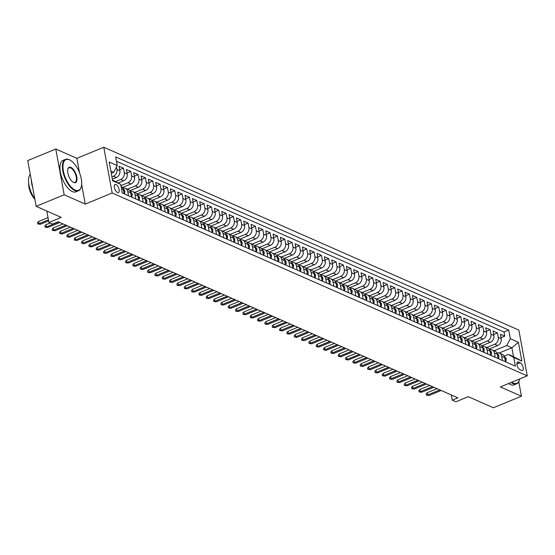 <?xml version="1.0" encoding="UTF-8"?>
<svg xmlns="http://www.w3.org/2000/svg" width="555" height="555" viewBox="0 0 555 555"><rect width="100%" height="100%" fill="white"/><g stroke="black" fill="none" stroke-linecap="round" stroke-linejoin="round"><path stroke-width="0.83" d="M117.48 192.495A4.35 1.963 67.6 0 0 118.409 192.557A4.35 1.963 67.6 0 0 118.881 188.679A4.35 1.963 67.6 0 0 116.023 184.579A4.35 1.963 67.6 0 0 115.093 184.517A4.35 1.963 67.6 0 0 114.621 188.388A4.35 1.963 67.6 0 0 117.48 192.495M55.784 149.031L27.75 160.575L36.151 206.328L64.179 194.791L85.269 204.08L112.179 193.001L103.778 147.242L76.867 158.321L55.784 149.031L64.179 194.791M112.179 193.001L527.25 375.853L518.849 330.093L103.778 147.242M527.25 375.853L500.339 386.932L521.423 396.214L518.759 381.694M521.423 396.214L493.388 407.758L468.267 396.693L455.933 401.771L452.269 400.155L457.875 397.845L58.206 221.778L52.6 224.088L48.93 222.472L61.265 217.393L36.151 206.328M489.108 349.033L497.641 345.522A5.439 4.391 -66.2 0 0 501.214 338.73L500.388 334.214L504.786 336.15L501.026 337.704M486.735 347.506L494.706 344.232A5.439 4.391 -66.2 0 0 498.286 337.433L497.453 332.924L493.693 334.471M497.453 332.924L493.055 330.981L493.881 335.498A5.439 4.391 -66.2 0 1 490.308 342.289L481.775 345.8M474.442 342.574L482.975 339.063A5.439 4.391 -66.2 0 0 486.548 332.265L485.722 327.755L490.12 329.691L486.36 331.238M467.109 339.341L475.635 335.83A5.439 4.391 -66.2 0 0 479.215 329.039L478.389 324.522L482.788 326.458L479.027 328.012M459.776 336.108L468.302 332.598A5.439 4.391 -66.2 0 0 471.882 325.806L471.056 321.289L475.455 323.232L471.694 324.779M452.443 332.882L460.969 329.372A5.439 4.391 -66.2 0 0 464.549 322.573L463.723 318.064L468.122 319.999L464.362 321.546M445.11 329.649L453.636 326.139A5.439 4.391 -66.2 0 0 457.216 319.347L456.39 314.831L460.789 316.766L457.029 318.32M437.777 326.416L446.303 322.906A5.439 4.391 -66.2 0 0 449.883 316.114L449.05 311.598L453.456 313.54L449.696 315.087M430.444 323.19L438.97 319.68A5.439 4.391 -66.2 0 0 442.55 312.881L441.718 308.372L446.123 310.307L442.363 311.854M423.104 319.957L431.637 316.447A5.439 4.391 -66.2 0 0 435.217 309.655L434.385 305.139L438.79 307.075L435.03 308.629M415.771 316.725L424.304 313.214A5.439 4.391 -66.2 0 0 427.884 306.422L427.052 301.906L431.457 303.849L427.69 305.396M408.438 313.499L416.971 309.988A5.439 4.391 -66.2 0 0 420.551 303.19L419.719 298.68L424.117 300.616L420.357 302.163M401.105 310.266L409.639 306.755A5.439 4.391 -66.2 0 0 413.218 299.964L412.386 295.447L416.784 297.383L413.024 298.937M393.772 307.033L402.306 303.523A5.439 4.391 -66.2 0 0 405.878 296.731L405.053 292.214L409.451 294.157L405.691 295.704M386.44 303.807L394.973 300.297A5.439 4.391 -66.2 0 0 398.546 293.498L397.72 288.988L402.118 290.924L398.358 292.471M379.107 300.574L387.64 297.064A5.439 4.391 -66.2 0 0 391.213 290.272L390.387 285.756L394.785 287.691L391.025 289.245M371.774 297.341L380.307 293.831A5.439 4.391 -66.2 0 0 383.88 287.039L383.054 282.523L387.452 284.465L383.692 286.012M364.441 294.115L372.967 290.605A5.439 4.391 -66.2 0 0 376.547 283.806L375.721 279.297L380.119 281.232L376.359 282.779M357.108 290.882L365.634 287.372A5.439 4.391 -66.2 0 0 369.214 280.58L368.388 276.064L372.787 278L369.026 279.553M349.775 287.65L358.301 284.139A5.439 4.391 -66.2 0 0 361.881 277.347L361.055 272.831L365.454 274.774L361.693 276.321M342.442 284.424L350.968 280.913A5.439 4.391 -66.2 0 0 354.548 274.115L353.722 269.605L358.121 271.541L354.361 273.088M335.109 281.191L343.635 277.68A5.439 4.391 -66.2 0 0 347.215 270.889L346.382 266.372L350.788 268.308L347.028 269.862M327.776 277.958L336.302 274.447A5.439 4.391 -66.2 0 0 339.882 267.656L339.05 263.139L343.455 265.082L339.695 266.629M320.436 274.732L328.969 271.222A5.439 4.391 -66.2 0 0 332.549 264.423L331.717 259.913L336.122 261.849L332.362 263.396M313.103 271.499L321.636 267.989A5.439 4.391 -66.2 0 0 325.216 261.197L324.384 256.681L328.789 258.616L325.022 260.17M305.77 268.266L314.303 264.756A5.439 4.391 -66.2 0 0 317.883 257.964L317.051 253.448L321.449 255.39L317.689 256.937M298.437 265.04L306.971 261.53A5.439 4.391 -66.2 0 0 310.55 254.731L309.718 250.222L314.116 252.157L310.356 253.704M291.104 261.807L299.638 258.297A5.439 4.391 -66.2 0 0 303.21 251.505L302.385 246.989L306.783 248.924L303.023 250.478M283.772 258.575L292.305 255.064A5.439 4.391 -66.2 0 0 295.877 248.272L295.052 243.756L299.45 245.698L295.69 247.246M276.439 255.349L284.972 251.831A5.439 4.391 -66.2 0 0 288.545 245.039L287.719 240.53L292.117 242.466L288.357 244.013M269.106 252.116L277.639 248.605A5.439 4.391 -66.2 0 0 281.212 241.814L280.386 237.297L284.784 239.233L281.024 240.787M261.773 248.883L270.306 245.372A5.439 4.391 -66.2 0 0 273.879 238.581L273.053 234.064L277.451 236.007L273.691 237.554M254.44 245.657L262.966 242.14A5.439 4.391 -66.2 0 0 266.546 235.348L265.72 230.838L270.118 232.774L266.358 234.321M247.107 242.424L255.633 238.914A5.439 4.391 -66.2 0 0 259.213 232.122L258.387 227.605L262.786 229.541L259.025 231.095M239.774 239.191L248.3 235.681A5.439 4.391 -66.2 0 0 251.88 228.889L251.054 224.373L255.453 226.315L251.692 227.862M232.441 235.965L240.967 232.448A5.439 4.391 -66.2 0 0 244.547 225.656L243.714 221.147L248.12 223.082L244.36 224.629M225.108 232.732L233.634 229.222A5.439 4.391 -66.2 0 0 237.214 222.43L236.381 217.914L240.787 219.849L237.027 221.403M217.768 229.499L226.301 225.989A5.439 4.391 -66.2 0 0 229.881 219.197L229.049 214.681L233.454 216.623L229.694 218.171M210.435 226.274L218.968 222.756A5.439 4.391 -66.2 0 0 222.548 215.964L221.716 211.455L226.121 213.391L222.361 214.938M203.102 223.041L211.635 219.53A5.439 4.391 -66.2 0 0 215.215 212.738L214.383 208.222L218.781 210.158L215.021 211.712M195.769 219.808L204.302 216.297A5.439 4.391 -66.2 0 0 207.882 209.506L207.05 204.989L211.448 206.932L207.688 208.479M188.436 216.582L196.97 213.065A5.439 4.391 -66.2 0 0 200.542 206.273L199.717 201.763L204.115 203.699L200.355 205.246M181.103 213.349L189.637 209.839A5.439 4.391 -66.2 0 0 193.209 203.047L192.384 198.53L196.782 200.466L193.022 202.02M173.77 210.116L182.304 206.606A5.439 4.391 -66.2 0 0 185.876 199.814L185.051 195.298L189.449 197.24L185.689 198.787M166.438 206.89L174.971 203.373A5.439 4.391 -66.2 0 0 178.543 196.581L177.718 192.072L182.116 194.007L178.356 195.554M159.105 203.657L167.638 200.147A5.439 4.391 -66.2 0 0 171.211 193.355L170.385 188.839L174.783 190.774L171.023 192.328M151.772 200.424L160.298 196.914A5.439 4.391 -66.2 0 0 163.878 190.122L163.052 185.606L167.45 187.548L163.69 189.095M144.439 197.198L152.965 193.681A5.439 4.391 -66.2 0 0 156.545 186.889L155.719 182.38L160.118 184.315L156.357 185.863M137.106 193.966L145.632 190.455A5.439 4.391 -66.2 0 0 149.212 183.663L148.386 179.147L152.785 181.083L149.024 182.63M129.773 190.733L138.299 187.222A5.439 4.391 -66.2 0 0 141.879 180.43L141.046 175.914L145.452 177.857L141.691 179.404M122.44 187.507L130.966 183.989A5.439 4.391 -66.2 0 0 134.546 177.198L133.713 172.688L138.119 174.624L134.359 176.171M118.27 182.97L123.633 180.763A5.439 4.391 -66.2 0 0 127.213 173.972L126.38 169.455L130.786 171.391L127.026 172.938M112.332 179.161L116.3 177.531A5.439 4.391 -66.2 0 0 119.88 170.739L119.047 166.222L123.453 168.165L119.693 169.712M520.195 362.741L518.578 362.026A4.211 1.901 67.6 0 0 517.676 361.964A4.211 1.901 67.6 0 0 517.218 365.717A4.211 1.901 67.6 0 0 519.986 369.692L521.603 370.407A4.211 1.901 67.6 0 0 522.498 370.469A4.211 1.901 67.6 0 0 522.963 366.716A4.211 1.901 67.6 0 0 520.195 362.741L516.913 364.087M112.492 180.028L120.706 184.364L122.294 193.022L515.366 366.182L513.777 357.524L508.38 354.423L504.197 356.15M120.706 184.364L112.637 180.812L109.189 162.018L117.258 165.57L115.662 156.912L508.734 330.072L510.322 338.73L518.391 342.282L521.846 361.076L513.777 357.524M111.909 176.837L113.366 176.24L116.3 177.531M115.738 181.513L120.699 179.473L123.633 180.763M120.934 185.62L128.032 182.699L130.966 183.989M127.4 189.213L135.364 185.932L138.299 187.222M134.733 192.439L142.697 189.165L145.632 190.455M142.066 195.672L150.037 192.391L152.965 193.681M149.399 198.905L157.37 195.624L160.298 196.914M156.732 202.131L164.703 198.856L167.638 200.147M164.065 205.364L172.036 202.082L174.971 203.373M171.398 208.597L179.369 205.315L182.304 206.606M178.731 211.823L186.702 208.548L189.637 209.839M186.064 215.056L194.035 211.774L196.97 213.065M193.397 218.288L201.368 215.007L204.302 216.297M200.73 221.514L208.701 218.24L211.635 219.53M208.063 224.747L216.034 221.466L218.968 222.756M215.402 227.98L223.367 224.699L226.301 225.989M222.735 231.206L230.7 227.932L233.634 229.222M230.068 234.439L238.033 231.157L240.967 232.448M237.401 237.672L245.365 234.39L248.3 235.681M244.734 240.898L252.705 237.623L255.633 238.914M252.067 244.131L260.038 240.849L262.966 242.14M259.4 247.363L267.371 244.082L270.306 245.372M266.733 250.589L274.704 247.315L277.639 248.605M274.066 253.822L282.037 250.541L284.972 251.831M281.399 257.055L289.37 253.774L292.305 255.064M288.732 260.281L296.703 257.007L299.638 258.297M296.065 263.514L304.036 260.233L306.971 261.53M303.398 266.747L311.369 263.465L314.303 264.756M310.731 269.973L318.702 266.698L321.636 267.989M318.07 273.206L326.035 269.924L328.969 271.222M325.403 276.439L333.368 273.157L336.302 274.447M332.736 279.664L340.701 276.39L343.635 277.68M340.069 282.897L348.034 279.616L350.968 280.913M347.402 286.13L355.373 282.849L358.301 284.139M354.735 289.356L362.706 286.082L365.634 287.372M362.068 292.589L370.039 289.308L372.967 290.605M369.401 295.822L377.372 292.541L380.307 293.831M376.734 299.048L384.705 295.773L387.64 297.064M384.067 302.281L392.038 298.999L394.973 300.297M391.4 305.514L399.371 302.232L402.306 303.523M398.733 308.74L406.704 305.465L409.639 306.755M406.066 311.972L414.037 308.691L416.971 309.988M413.399 315.205L421.37 311.924L424.304 313.214M420.739 318.431L428.703 315.157L431.637 316.447M428.071 321.664L436.036 318.383L438.97 319.68M435.404 324.897L443.369 321.616L446.303 322.906M442.737 328.123L450.702 324.848L453.636 326.139M450.07 331.356L458.041 328.074L460.969 329.372M457.403 334.589L465.374 331.307L468.302 332.598M464.736 337.815L472.707 334.54L475.635 335.83M472.069 341.048L480.04 337.766L482.975 339.063M479.402 344.28L487.373 340.999L490.308 342.289M504.786 336.15L504.03 332.008L116.467 161.276M116.494 167.006L116.945 169.448A5.439 4.391 113.8 0 1 113.366 176.24M123.453 168.165L124.278 172.674A5.439 4.391 113.8 0 1 120.699 179.473M130.786 171.391L131.611 175.907A5.439 4.391 113.8 0 1 128.032 182.699M138.119 174.624L138.944 179.14A5.439 4.391 113.8 0 1 135.364 185.932M145.452 177.857L146.277 182.366A5.439 4.391 113.8 0 1 142.697 189.165M152.785 181.083L153.61 185.599A5.439 4.391 113.8 0 1 150.037 192.391M160.118 184.315L160.943 188.832A5.439 4.391 113.8 0 1 157.37 195.624M167.45 187.548L168.276 192.058A5.439 4.391 113.8 0 1 164.703 198.856M174.783 190.774L175.609 195.291A5.439 4.391 113.8 0 1 172.036 202.082M182.116 194.007L182.949 198.524A5.439 4.391 113.8 0 1 179.369 205.315M189.449 197.24L190.282 201.749A5.439 4.391 113.8 0 1 186.702 208.548M196.782 200.466L197.615 204.982A5.439 4.391 113.8 0 1 194.035 211.774M204.115 203.699L204.948 208.215A5.439 4.391 113.8 0 1 201.368 215.007M211.448 206.932L212.281 211.441A5.439 4.391 113.8 0 1 208.701 218.24M218.781 210.158L219.613 214.674A5.439 4.391 113.8 0 1 216.034 221.466M226.121 213.391L226.946 217.907A5.439 4.391 113.8 0 1 223.367 224.699M233.454 216.623L234.279 221.133A5.439 4.391 113.8 0 1 230.7 227.932M240.787 219.849L241.612 224.366A5.439 4.391 113.8 0 1 238.033 231.157M248.12 223.082L248.945 227.599A5.439 4.391 113.8 0 1 245.365 234.39M255.453 226.315L256.278 230.825A5.439 4.391 113.8 0 1 252.705 237.623M262.786 229.541L263.611 234.057A5.439 4.391 113.8 0 1 260.038 240.849M270.118 232.774L270.944 237.29A5.439 4.391 113.8 0 1 267.371 244.082M277.451 236.007L278.277 240.516A5.439 4.391 113.8 0 1 274.704 247.315M284.784 239.233L285.61 243.749A5.439 4.391 113.8 0 1 282.037 250.541M292.117 242.466L292.95 246.982A5.439 4.391 113.8 0 1 289.37 253.774M299.45 245.698L300.283 250.208A5.439 4.391 113.8 0 1 296.703 257.007M306.783 248.924L307.616 253.441A5.439 4.391 113.8 0 1 304.036 260.233M314.116 252.157L314.949 256.674A5.439 4.391 113.8 0 1 311.369 263.465M321.449 255.39L322.282 259.9A5.439 4.391 113.8 0 1 318.702 266.698M328.789 258.616L329.615 263.132A5.439 4.391 113.8 0 1 326.035 269.924M336.122 261.849L336.947 266.365A5.439 4.391 113.8 0 1 333.368 273.157M343.455 265.082L344.28 269.591A5.439 4.391 113.8 0 1 340.701 276.39M350.788 268.308L351.613 272.824A5.439 4.391 113.8 0 1 348.034 279.616M358.121 271.541L358.946 276.057A5.439 4.391 113.8 0 1 355.373 282.849M365.454 274.774L366.279 279.283A5.439 4.391 113.8 0 1 362.706 286.082M372.787 278L373.612 282.516A5.439 4.391 113.8 0 1 370.039 289.308M380.119 281.232L380.945 285.749A5.439 4.391 113.8 0 1 377.372 292.541M387.452 284.465L388.278 288.975A5.439 4.391 113.8 0 1 384.705 295.773M394.785 287.691L395.618 292.207A5.439 4.391 113.8 0 1 392.038 298.999M402.118 290.924L402.951 295.44A5.439 4.391 113.8 0 1 399.371 302.232M409.451 294.157L410.284 298.666A5.439 4.391 113.8 0 1 406.704 305.465M416.784 297.383L417.617 301.899A5.439 4.391 113.8 0 1 414.037 308.691M424.117 300.616L424.95 305.132A5.439 4.391 113.8 0 1 421.37 311.924M431.457 303.849L432.283 308.358A5.439 4.391 113.8 0 1 428.703 315.157M438.79 307.075L439.615 311.591A5.439 4.391 113.8 0 1 436.036 318.383M446.123 310.307L446.948 314.824A5.439 4.391 113.8 0 1 443.369 321.616M453.456 313.54L454.281 318.05A5.439 4.391 113.8 0 1 450.702 324.848M460.789 316.766L461.614 321.283A5.439 4.391 113.8 0 1 458.041 328.074M468.122 319.999L468.947 324.515A5.439 4.391 113.8 0 1 465.374 331.307M475.455 323.232L476.28 327.741A5.439 4.391 113.8 0 1 472.707 334.54M482.788 326.458L483.613 330.974A5.439 4.391 113.8 0 1 480.04 337.766M490.12 329.691L490.946 334.207A5.439 4.391 113.8 0 1 487.373 340.999M502.518 360.521L501.734 356.234A5.439 4.391 -66.2 0 0 499.438 353.105A5.439 4.391 -66.2 0 0 496.878 352.945M505.452 361.818L504.668 357.524A5.439 4.391 -66.2 0 0 502.372 354.395L499.438 353.105M498.119 358.585L497.335 354.298A5.439 4.391 -66.2 0 0 495.039 351.169L492.105 349.872A5.439 4.391 113.8 0 1 494.401 353.001L495.185 357.295M490.787 355.353L490.003 351.065A5.439 4.391 -66.2 0 0 487.706 347.936L484.772 346.646A5.439 4.391 113.8 0 1 487.068 349.775L487.852 354.062M483.454 352.127L482.663 347.832A5.439 4.391 -66.2 0 0 480.373 344.704L477.439 343.413A5.439 4.391 113.8 0 1 479.735 346.542L480.519 350.829M476.121 348.894L475.33 344.606A5.439 4.391 -66.2 0 0 473.04 341.478L470.106 340.18A5.439 4.391 113.8 0 1 472.402 343.309L473.186 347.603M468.788 345.661L467.997 341.374A5.439 4.391 -66.2 0 0 465.707 338.245L462.773 336.954A5.439 4.391 113.8 0 1 465.062 340.083L465.853 344.371M461.455 342.435L460.664 338.141A5.439 4.391 -66.2 0 0 458.375 335.012L455.44 333.721A5.439 4.391 113.8 0 1 457.729 336.85L458.52 341.138M454.122 339.202L453.331 334.915A5.439 4.391 -66.2 0 0 451.042 331.786L448.107 330.489A5.439 4.391 113.8 0 1 450.396 333.617L451.187 337.912M446.789 335.969L445.998 331.682A5.439 4.391 -66.2 0 0 443.702 328.553L440.774 327.263A5.439 4.391 113.8 0 1 443.063 330.392L443.854 334.679M439.456 332.743L438.665 328.449A5.439 4.391 -66.2 0 0 436.369 325.32L433.441 324.03A5.439 4.391 113.8 0 1 435.731 327.159L436.521 331.446M432.116 329.51L431.332 325.223A5.439 4.391 -66.2 0 0 429.036 322.094L426.101 320.797A5.439 4.391 113.8 0 1 428.398 323.926L429.188 328.22M424.783 326.278L423.999 321.99A5.439 4.391 -66.2 0 0 421.703 318.861L418.768 317.571A5.439 4.391 113.8 0 1 421.065 320.7L421.856 324.987M417.45 323.052L416.666 318.757A5.439 4.391 -66.2 0 0 414.37 315.628L411.435 314.338A5.439 4.391 113.8 0 1 413.732 317.467L414.516 321.754M410.117 319.819L409.333 315.531A5.439 4.391 -66.2 0 0 407.037 312.403L404.102 311.105A5.439 4.391 113.8 0 1 406.399 314.234L407.183 318.528M402.784 316.586L402 312.298A5.439 4.391 -66.2 0 0 399.704 309.17L396.769 307.879A5.439 4.391 113.8 0 1 399.066 311.008L399.85 315.296M395.451 313.36L394.667 309.066A5.439 4.391 -66.2 0 0 392.371 305.937L389.437 304.646A5.439 4.391 113.8 0 1 391.733 307.775L392.517 312.063M388.118 310.127L387.335 305.84A5.439 4.391 -66.2 0 0 385.038 302.711L382.104 301.414A5.439 4.391 113.8 0 1 384.4 304.542L385.184 308.837M380.785 306.894L379.995 302.607A5.439 4.391 -66.2 0 0 377.705 299.478L374.771 298.188A5.439 4.391 113.8 0 1 377.067 301.316L377.851 305.604M373.453 303.668L372.662 299.374A5.439 4.391 -66.2 0 0 370.372 296.245L367.438 294.955A5.439 4.391 113.8 0 1 369.734 298.084L370.518 302.371M366.12 300.435L365.329 296.148A5.439 4.391 -66.2 0 0 363.039 293.019L360.105 291.722A5.439 4.391 113.8 0 1 362.394 294.851L363.185 299.145M358.787 297.202L357.996 292.915A5.439 4.391 -66.2 0 0 355.706 289.786L352.772 288.496A5.439 4.391 113.8 0 1 355.061 291.625L355.852 295.912M351.454 293.977L350.663 289.682A5.439 4.391 -66.2 0 0 348.373 286.553L345.439 285.263A5.439 4.391 113.8 0 1 347.728 288.392L348.519 292.679M344.121 290.744L343.33 286.456A5.439 4.391 -66.2 0 0 341.034 283.327L338.106 282.03A5.439 4.391 113.8 0 1 340.395 285.159L341.186 289.453M336.788 287.511L335.997 283.223A5.439 4.391 -66.2 0 0 333.701 280.095L330.773 278.804A5.439 4.391 113.8 0 1 333.062 281.933L333.853 286.22M329.448 284.285L328.664 279.991A5.439 4.391 -66.2 0 0 326.368 276.862L323.433 275.571A5.439 4.391 113.8 0 1 325.729 278.7L326.52 282.988M322.115 281.052L321.331 276.765A5.439 4.391 -66.2 0 0 319.035 273.636L316.1 272.339A5.439 4.391 113.8 0 1 318.397 275.467L319.187 279.762M314.782 277.819L313.998 273.532A5.439 4.391 -66.2 0 0 311.702 270.403L308.767 269.113A5.439 4.391 113.8 0 1 311.064 272.241L311.848 276.529M307.449 274.593L306.665 270.299A5.439 4.391 -66.2 0 0 304.369 267.17L301.434 265.88A5.439 4.391 113.8 0 1 303.731 269.008L304.515 273.296M300.116 271.36L299.332 267.073A5.439 4.391 -66.2 0 0 297.036 263.944L294.101 262.647A5.439 4.391 113.8 0 1 296.398 265.776L297.182 270.07M292.783 268.127L291.999 263.84A5.439 4.391 -66.2 0 0 289.703 260.711L286.769 259.421A5.439 4.391 113.8 0 1 289.065 262.55L289.849 266.837M285.45 264.901L284.666 260.607A5.439 4.391 -66.2 0 0 282.37 257.478L279.436 256.188A5.439 4.391 113.8 0 1 281.732 259.317L282.516 263.604M278.117 261.669L277.327 257.381A5.439 4.391 -66.2 0 0 275.037 254.252L272.103 252.955A5.439 4.391 113.8 0 1 274.399 256.084L275.183 260.378M270.784 258.436L269.994 254.148A5.439 4.391 -66.2 0 0 267.704 251.02L264.77 249.729A5.439 4.391 113.8 0 1 267.066 252.858L267.85 257.145M263.452 255.21L262.661 250.916A5.439 4.391 -66.2 0 0 260.371 247.787L257.437 246.496A5.439 4.391 113.8 0 1 259.733 249.625L260.517 253.912M256.119 251.977L255.328 247.683A5.439 4.391 -66.2 0 0 253.038 244.561L250.104 243.263A5.439 4.391 113.8 0 1 252.393 246.392L253.184 250.687M248.786 248.744L247.995 244.457A5.439 4.391 -66.2 0 0 245.705 241.328L242.771 240.037A5.439 4.391 113.8 0 1 245.06 243.166L245.851 247.454M241.453 245.518L240.662 241.224A5.439 4.391 -66.2 0 0 238.366 238.095L235.438 236.805A5.439 4.391 113.8 0 1 237.727 239.933L238.518 244.221M234.12 242.285L233.329 237.991A5.439 4.391 -66.2 0 0 231.033 234.869L228.105 233.572A5.439 4.391 113.8 0 1 230.394 236.701L231.185 240.995M226.78 239.052L225.996 234.765A5.439 4.391 -66.2 0 0 223.7 231.636L220.765 230.346A5.439 4.391 113.8 0 1 223.061 233.475L223.852 237.762M219.447 235.826L218.663 231.532A5.439 4.391 -66.2 0 0 216.367 228.403L213.432 227.113A5.439 4.391 113.8 0 1 215.728 230.242L216.519 234.529M212.114 232.594L211.33 228.299A5.439 4.391 -66.2 0 0 209.034 225.177L206.099 223.88A5.439 4.391 113.8 0 1 208.396 227.009L209.186 231.303M204.781 229.361L203.997 225.073A5.439 4.391 -66.2 0 0 201.701 221.945L198.766 220.654A5.439 4.391 113.8 0 1 201.063 223.783L201.847 228.07M197.448 226.135L196.664 221.84A5.439 4.391 -66.2 0 0 194.368 218.712L191.433 217.421A5.439 4.391 113.8 0 1 193.73 220.55L194.514 224.837M190.115 222.902L189.331 218.608A5.439 4.391 -66.2 0 0 187.035 215.486L184.1 214.188A5.439 4.391 113.8 0 1 186.397 217.317L187.181 221.611M182.782 219.669L181.998 215.382A5.439 4.391 -66.2 0 0 179.702 212.253L176.768 210.962A5.439 4.391 113.8 0 1 179.064 214.091L179.848 218.379M175.449 216.443L174.658 212.149A5.439 4.391 -66.2 0 0 172.369 209.02L169.435 207.73A5.439 4.391 113.8 0 1 171.731 210.858L172.515 215.146M168.116 213.21L167.326 208.916A5.439 4.391 -66.2 0 0 165.036 205.794L162.102 204.497A5.439 4.391 113.8 0 1 164.398 207.625L165.182 211.92M160.783 209.977L159.993 205.69A5.439 4.391 -66.2 0 0 157.703 202.561L154.769 201.271A5.439 4.391 113.8 0 1 157.065 204.4L157.849 208.687M153.451 206.751L152.66 202.457A5.439 4.391 -66.2 0 0 150.37 199.328L147.436 198.038A5.439 4.391 113.8 0 1 149.725 201.167L150.516 205.454M146.118 203.518L145.327 199.224A5.439 4.391 -66.2 0 0 143.037 196.102L140.103 194.805A5.439 4.391 113.8 0 1 142.392 197.934L143.183 202.228M138.785 200.286L137.994 195.998A5.439 4.391 -66.2 0 0 135.697 192.869L132.77 191.579A5.439 4.391 113.8 0 1 135.059 194.708L135.85 198.995M131.452 197.06L130.661 192.765A5.439 4.391 -66.2 0 0 128.365 189.637L125.437 188.346A5.439 4.391 113.8 0 1 127.726 191.475L128.517 195.762M124.112 193.827L123.328 189.532A5.439 4.391 -66.2 0 0 121.08 186.431M508.38 354.423L513.514 356.685L511.883 347.784L506.75 345.522L510.322 338.73M499.188 353.008L511.883 347.784L518.391 342.282M494.068 350.739L506.75 345.522M46.828 211.039L48.93 222.472M451.312 394.959L452.269 400.155M111.271 173.354L113.678 172.362L110.861 171.12M504.03 332.008L508.734 330.072M489.545 349.719A5.439 4.391 113.8 0 1 492.105 349.872M482.212 346.486A5.439 4.391 113.8 0 1 484.772 346.646M474.879 343.254A5.439 4.391 113.8 0 1 477.439 343.413M467.546 340.028A5.439 4.391 113.8 0 1 470.106 340.18M460.213 336.795A5.439 4.391 113.8 0 1 462.773 336.954M452.88 333.562A5.439 4.391 113.8 0 1 455.44 333.721M445.547 330.336A5.439 4.391 113.8 0 1 448.107 330.489M438.214 327.103A5.439 4.391 113.8 0 1 440.774 327.263M430.881 323.87A5.439 4.391 113.8 0 1 433.441 324.03M423.548 320.644A5.439 4.391 113.8 0 1 426.101 320.797M416.215 317.411A5.439 4.391 113.8 0 1 418.768 317.571M408.882 314.179A5.439 4.391 113.8 0 1 411.435 314.338M401.549 310.953A5.439 4.391 113.8 0 1 404.102 311.105M394.21 307.72A5.439 4.391 113.8 0 1 396.769 307.879M386.877 304.487A5.439 4.391 113.8 0 1 389.437 304.646M379.544 301.261A5.439 4.391 113.8 0 1 382.104 301.414M372.211 298.028A5.439 4.391 113.8 0 1 374.771 298.188M364.878 294.795A5.439 4.391 113.8 0 1 367.438 294.955M357.545 291.569A5.439 4.391 113.8 0 1 360.105 291.722M350.212 288.336A5.439 4.391 113.8 0 1 352.772 288.496M342.879 285.103A5.439 4.391 113.8 0 1 345.439 285.263M335.546 281.878A5.439 4.391 113.8 0 1 338.106 282.03M328.213 278.645A5.439 4.391 113.8 0 1 330.773 278.804M320.88 275.412A5.439 4.391 113.8 0 1 323.433 275.571M313.547 272.186A5.439 4.391 113.8 0 1 316.1 272.339M306.214 268.953A5.439 4.391 113.8 0 1 308.767 269.113M298.881 265.72A5.439 4.391 113.8 0 1 301.434 265.88M291.541 262.494A5.439 4.391 113.8 0 1 294.101 262.647M284.209 259.261A5.439 4.391 113.8 0 1 286.769 259.421M276.876 256.028A5.439 4.391 113.8 0 1 279.436 256.188M269.543 252.802A5.439 4.391 113.8 0 1 272.103 252.955M262.21 249.57A5.439 4.391 113.8 0 1 264.77 249.729M254.877 246.337A5.439 4.391 113.8 0 1 257.437 246.496M247.544 243.111A5.439 4.391 113.8 0 1 250.104 243.263M240.211 239.878A5.439 4.391 113.8 0 1 242.771 240.037M232.878 236.645A5.439 4.391 113.8 0 1 235.438 236.805M225.545 233.419A5.439 4.391 113.8 0 1 228.105 233.572M218.212 230.186A5.439 4.391 113.8 0 1 220.765 230.346M210.879 226.953A5.439 4.391 113.8 0 1 213.432 227.113M203.546 223.727A5.439 4.391 113.8 0 1 206.099 223.88M196.213 220.495A5.439 4.391 113.8 0 1 198.766 220.654M188.88 217.262A5.439 4.391 113.8 0 1 191.433 217.421M181.541 214.036A5.439 4.391 113.8 0 1 184.1 214.188M174.208 210.803A5.439 4.391 113.8 0 1 176.768 210.962M166.875 207.57A5.439 4.391 113.8 0 1 169.435 207.73M159.542 204.344A5.439 4.391 113.8 0 1 162.102 204.497M152.209 201.111A5.439 4.391 113.8 0 1 154.769 201.271M144.876 197.878A5.439 4.391 113.8 0 1 147.436 198.038M137.543 194.652A5.439 4.391 113.8 0 1 140.103 194.805M130.21 191.419A5.439 4.391 113.8 0 1 132.77 191.579M122.877 188.187A5.439 4.391 113.8 0 1 125.437 188.346M117.258 165.57L113.678 172.362M513.514 356.685L521.846 361.076M85.269 204.08L81.647 184.357M79.531 172.841L76.867 158.321M505.3 360.965L505.973 361.263L506.25 359.113A3.601 2.907 -66.2 0 0 504.745 357.101L504.544 357.018M437.042 388.666L427.267 392.69L427.676 394.917L439.851 389.908M428.994 395.5L426.42 395.153L427.676 394.917L428.994 395.5L441.169 390.491M426.42 395.153L426.191 393.918L427.267 392.69M505.397 361.499L505.973 361.263M511.765 382.228A16.581 7.486 67.6 0 0 513.264 383.075A16.581 7.486 67.6 0 0 519.438 379.766A16.581 7.486 67.6 0 0 519.612 378.996M519.376 379.981A16.99 7.666 -112.4 0 1 519.32 380.196A16.99 7.666 -112.4 0 1 516.622 383.831A16.99 7.666 -112.4 0 1 512.993 383.581A16.99 7.666 -112.4 0 1 511.134 382.485M516.622 383.831L514.152 384.844A16.99 7.666 -112.4 0 1 510.524 384.594A16.99 7.666 -112.4 0 1 508.664 383.498M75.091 190.046A16.581 7.486 67.6 0 0 81.266 186.744A16.581 7.486 67.6 0 0 70.374 160.291A16.581 7.486 67.6 0 0 69.548 159.868A16.581 7.486 67.6 0 0 63.374 171.016A16.581 7.486 67.6 0 0 75.091 190.046M81.203 186.952A16.99 7.666 -112.4 0 1 81.148 187.174A16.99 7.666 -112.4 0 1 78.449 190.802A16.99 7.666 -112.4 0 1 74.821 190.552A16.99 7.666 -112.4 0 1 63.652 174.52A16.99 7.666 -112.4 0 1 65.518 159.389A16.99 7.666 -112.4 0 1 69.146 159.639A16.99 7.666 -112.4 0 1 69.992 160.069A16.99 7.666 -112.4 0 1 70.187 160.187M73.704 182.505A8.29 3.739 -112.4 0 1 73.295 182.29A8.29 3.739 -112.4 0 1 67.849 169.067A8.29 3.739 -112.4 0 1 70.936 167.416A8.29 3.739 -112.4 0 1 76.791 176.927A8.29 3.739 -112.4 0 1 73.704 182.505M73.093 182.172A7.881 3.559 67.6 0 0 73.302 182.269A7.881 3.559 67.6 0 0 74.98 182.387A7.881 3.559 67.6 0 0 75.848 175.359A7.881 3.559 67.6 0 0 70.665 167.922A7.881 3.559 67.6 0 0 68.986 167.804A7.881 3.559 67.6 0 0 67.793 169.289M78.449 190.802L75.98 191.822A16.99 7.666 -112.4 0 1 72.351 191.572A16.99 7.666 -112.4 0 1 61.189 175.54A16.99 7.666 -112.4 0 1 63.048 160.402L65.518 159.389M34.84 199.203A12.231 5.522 -112.4 0 1 28.666 183.074M32.752 187.826A16.99 7.666 -112.4 0 1 31.337 180.118M34.771 198.815A16.99 7.666 -112.4 0 1 30.275 174.326M497.967 357.732L498.64 358.031L498.917 355.88A3.601 2.907 -66.2 0 0 497.412 353.875L497.211 353.785M429.709 385.441L419.934 389.464L420.343 391.691L432.518 386.675M421.661 392.267L419.087 391.92L420.343 391.691L421.661 392.267L433.837 387.258M419.087 391.92L418.858 390.685L419.934 389.464M498.064 358.273L498.64 358.031M490.634 354.506L491.307 354.805L491.584 352.654A3.601 2.907 -66.2 0 0 490.079 350.642L489.878 350.552M422.376 382.208L412.601 386.231L413.01 388.458L425.185 383.443M414.328 389.041L411.754 388.694L413.01 388.458L414.328 389.041L426.504 384.025M411.754 388.694L411.526 387.452L412.601 386.231M490.731 355.04L491.307 354.805M483.294 351.273L483.974 351.572L484.251 349.421A3.601 2.907 -66.2 0 0 482.746 347.409L482.545 347.326M415.043 378.975L405.268 382.999L405.677 385.225L417.853 380.217M406.995 385.808L404.422 385.461L405.677 385.225L406.995 385.808L419.171 380.799M404.422 385.461L404.193 384.226L405.268 382.999M483.398 351.808L483.974 351.572M475.961 348.041L476.641 348.339L476.918 346.188A3.601 2.907 -66.2 0 0 475.413 344.183L475.212 344.093M407.71 375.749L397.935 379.773L398.344 382L410.52 376.984M399.662 382.575L397.089 382.228L398.344 382L399.662 382.575L411.838 377.567M397.089 382.228L396.86 380.994L397.935 379.773M476.065 348.582L476.641 348.339M468.628 344.815L469.308 345.113L469.585 342.962A3.601 2.907 -66.2 0 0 468.08 340.95L467.879 340.86M400.377 372.516L390.602 376.54L391.011 378.767L403.187 373.751M392.329 379.349L389.756 379.003L391.011 378.767L392.329 379.349L404.505 374.334M389.756 379.003L389.527 377.761L390.602 376.54M468.725 345.349L469.308 345.113M461.295 341.582L461.975 341.88L462.253 339.729A3.601 2.907 -66.2 0 0 460.74 337.717L460.546 337.634M393.044 369.283L383.269 373.307L383.671 375.534L395.854 370.525M384.997 376.117L382.423 375.77L383.671 375.534L384.997 376.117L397.172 371.108M382.423 375.77L382.194 374.535L383.269 373.307M461.392 342.116L461.975 341.88M453.962 338.349L454.642 338.647L454.92 336.497A3.601 2.907 -66.2 0 0 453.407 334.485L453.213 334.401M385.711 366.057L375.936 370.081L376.339 372.308L388.521 367.292M377.664 372.884L375.083 372.537L376.339 372.308L377.664 372.884L389.839 367.875M375.083 372.537L374.861 371.302L375.936 370.081M454.059 338.89L454.642 338.647M446.629 335.123L447.302 335.421L447.587 333.271A3.601 2.907 -66.2 0 0 446.074 331.259L445.88 331.168M378.378 362.824L368.596 366.848L369.006 369.075L381.188 364.059M370.331 369.658L367.75 369.311L369.006 369.075L370.331 369.658L382.506 364.642M367.75 369.311L367.528 368.069L368.596 366.848M446.726 335.657L447.302 335.421M439.296 331.89L439.969 332.188L440.254 330.038A3.601 2.907 -66.2 0 0 438.741 328.026L438.547 327.943M371.045 359.591L361.263 363.615L361.673 365.842L373.855 360.833M362.998 366.425L360.417 366.078L361.673 365.842L362.998 366.425L375.173 361.409M360.417 366.078L360.195 364.843L361.263 363.615M439.394 332.424L439.969 332.188M431.963 328.657L432.636 328.955L432.921 326.805A3.601 2.907 -66.2 0 0 431.408 324.793L431.214 324.71M363.712 356.365L353.93 360.389L354.34 362.616L366.515 357.6M355.658 363.192L353.084 362.845L354.34 362.616L355.658 363.192L367.84 358.183M353.084 362.845L352.862 361.61L353.93 360.389M432.061 329.198L432.636 328.955M424.631 325.431L425.303 325.729L425.581 323.579A3.601 2.907 -66.2 0 0 424.075 321.567L423.874 321.477M356.372 353.133L346.598 357.156L347.007 359.383L359.182 354.368M348.325 359.966L345.751 359.619L347.007 359.383L348.325 359.966L360.507 354.95M345.751 359.619L345.522 358.377L346.598 357.156M424.728 325.965L425.303 325.729M417.298 322.198L417.971 322.497L418.248 320.346A3.601 2.907 -66.2 0 0 416.743 318.334L416.541 318.251M349.039 349.9L339.265 353.923L339.674 356.15L351.849 351.142M340.992 356.733L338.418 356.386L339.674 356.15L340.992 356.733L353.174 351.717M338.418 356.386L338.189 355.151L339.265 353.923M417.395 322.732L417.971 322.497M409.965 318.965L410.638 319.264L410.915 317.113A3.601 2.907 -66.2 0 0 409.41 315.101L409.208 315.018M341.707 346.674L331.932 350.698L332.341 352.925L344.516 347.909M333.659 353.5L331.085 353.153L332.341 352.925L333.659 353.5L345.841 348.491M331.085 353.153L330.856 351.919L331.932 350.698M410.062 319.507L410.638 319.264M402.632 315.74L403.305 316.038L403.582 313.887A3.601 2.907 -66.2 0 0 402.077 311.875L401.875 311.785M334.374 343.441L324.599 347.465L325.008 349.692L337.183 344.676M326.326 350.274L323.752 349.927L325.008 349.692L326.326 350.274L338.501 345.259M323.752 349.927L323.523 348.686L324.599 347.465M402.729 316.274L403.305 316.038M395.299 312.507L395.972 312.805L396.249 310.654A3.601 2.907 -66.2 0 0 394.744 308.642L394.543 308.559M327.041 340.208L317.266 344.232L317.675 346.459L329.85 341.45M318.993 347.041L316.419 346.695L317.675 346.459L318.993 347.041L331.168 342.026M316.419 346.695L316.19 345.46L317.266 344.232M395.396 313.041L395.972 312.805M387.966 309.274L388.639 309.572L388.916 307.421A3.601 2.907 -66.2 0 0 387.411 305.41L387.21 305.326M319.708 336.982L309.933 341.006L310.342 343.233L322.517 338.217M311.66 343.809L309.086 343.462L310.342 343.233L311.66 343.809L323.836 338.8M309.086 343.462L308.857 342.227L309.933 341.006M388.063 309.808L388.639 309.572M380.626 306.048L381.306 306.346L381.583 304.195A3.601 2.907 -66.2 0 0 380.078 302.184L379.877 302.093M312.375 333.749L302.6 337.773L303.009 340L315.184 334.984M304.327 340.583L301.753 340.236L303.009 340L304.327 340.583L316.503 335.567M301.753 340.236L301.525 338.994L302.6 337.773M380.73 306.582L381.306 306.346M373.293 302.815L373.973 303.113L374.25 300.963A3.601 2.907 -66.2 0 0 372.745 298.951L372.544 298.868M305.042 330.516L295.267 334.54L295.676 336.767L307.852 331.758M296.994 337.35L294.421 337.003L295.676 336.767L296.994 337.35L309.17 332.334M294.421 337.003L294.192 335.768L295.267 334.54M373.397 303.349L373.973 303.113M365.96 299.582L366.64 299.88L366.917 297.73A3.601 2.907 -66.2 0 0 365.412 295.718L365.211 295.635M297.709 327.29L287.934 331.314L288.343 333.541L300.519 328.525M289.661 334.117L287.088 333.77L288.343 333.541L289.661 334.117L301.837 329.108M287.088 333.77L286.859 332.535L287.934 331.314M366.057 300.116L366.64 299.88M358.627 296.356L359.307 296.654L359.585 294.504A3.601 2.907 -66.2 0 0 358.072 292.492L357.878 292.402M290.376 324.058L280.601 328.081L281.003 330.308L293.186 325.292M282.328 330.891L279.755 330.544L281.003 330.308L282.328 330.891L294.504 325.875M279.755 330.544L279.526 329.302L280.601 328.081M358.724 296.89L359.307 296.654M351.294 293.123L351.974 293.422L352.252 291.271A3.601 2.907 -66.2 0 0 350.739 289.259L350.545 289.176M283.043 320.825L273.268 324.848L273.671 327.075L285.853 322.067M274.996 327.658L272.415 327.311L273.671 327.075L274.996 327.658L287.171 322.642M272.415 327.311L272.193 326.076L273.268 324.848M351.391 293.657L351.974 293.422M343.961 289.89L344.641 290.189L344.919 288.038A3.601 2.907 -66.2 0 0 343.406 286.026L343.212 285.943M275.71 317.599L265.928 321.623L266.338 323.849L278.52 318.834M267.663 324.425L265.082 324.078L266.338 323.849L267.663 324.425L279.838 319.416M265.082 324.078L264.86 322.844L265.928 321.623M344.058 290.425L344.641 290.189M336.628 286.664L337.301 286.963L337.586 284.812A3.601 2.907 -66.2 0 0 336.073 282.8L335.879 282.71M268.377 314.366L258.595 318.39L259.005 320.617L271.187 315.601M260.33 321.199L257.749 320.852L259.005 320.617L260.33 321.199L272.505 316.183M257.749 320.852L257.527 319.611L258.595 318.39M336.725 287.199L337.301 286.963M329.295 283.432L329.968 283.73L330.253 281.579A3.601 2.907 -66.2 0 0 328.74 279.567L328.546 279.484M261.044 311.133L251.262 315.157L251.672 317.384L263.854 312.375M252.99 317.966L250.416 317.62L251.672 317.384L252.99 317.966L265.172 312.951M250.416 317.62L250.194 316.385L251.262 315.157M329.392 283.966L329.968 283.73M321.962 280.199L322.635 280.497L322.913 278.346A3.601 2.907 -66.2 0 0 321.407 276.334L321.213 276.251M253.704 307.907L243.929 311.931L244.339 314.158L256.514 309.142M245.657 314.734L243.083 314.387L244.339 314.158L245.657 314.734L257.839 309.725M243.083 314.387L242.854 313.152L243.929 311.931M322.06 280.733L322.635 280.497M314.629 276.973L315.302 277.271L315.58 275.12A3.601 2.907 -66.2 0 0 314.075 273.109L313.873 273.018M246.371 304.674L236.597 308.698L237.006 310.925L249.181 305.909M238.324 311.508L235.75 311.161L237.006 310.925L238.324 311.508L250.506 306.492M235.75 311.161L235.521 309.919L236.597 308.698M314.727 277.507L315.302 277.271M307.297 273.74L307.969 274.038L308.247 271.888A3.601 2.907 -66.2 0 0 306.742 269.876L306.54 269.792M239.038 301.441L229.264 305.465L229.673 307.692L241.848 302.683M230.991 308.275L228.417 307.928L229.673 307.692L230.991 308.275L243.173 303.259M228.417 307.928L228.188 306.693L229.264 305.465M307.394 274.274L307.969 274.038M299.964 270.507L300.637 270.805L300.914 268.655A3.601 2.907 -66.2 0 0 299.409 266.643L299.207 266.56M231.706 298.215L221.931 302.239L222.34 304.466L234.515 299.45M223.658 305.042L221.084 304.695L222.34 304.466L223.658 305.042L235.833 300.033M221.084 304.695L220.855 303.46L221.931 302.239M300.061 271.041L300.637 270.805M292.631 267.281L293.304 267.579L293.581 265.429A3.601 2.907 -66.2 0 0 292.076 263.417L291.875 263.327M224.373 294.982L214.598 299.006L215.007 301.233L227.182 296.217M216.325 301.816L213.751 301.469L215.007 301.233L216.325 301.816L228.5 296.8M213.751 301.469L213.522 300.227L214.598 299.006M292.728 267.815L293.304 267.579M285.298 264.048L285.971 264.346L286.248 262.196A3.601 2.907 -66.2 0 0 284.743 260.184L284.542 260.094M217.04 291.75L207.265 295.773L207.674 298L219.849 292.991M208.992 298.583L206.418 298.236L207.674 298L208.992 298.583L221.167 293.567M206.418 298.236L206.189 297.001L207.265 295.773M285.395 264.582L285.971 264.346M277.958 260.815L278.638 261.114L278.915 258.963A3.601 2.907 -66.2 0 0 277.41 256.951L277.209 256.868M209.707 288.524L199.932 292.547L200.341 294.767L212.516 289.759M201.659 295.35L199.085 295.003L200.341 294.767L201.659 295.35L213.835 290.341M199.085 295.003L198.856 293.768L199.932 292.547M278.062 261.35L278.638 261.114M270.625 257.589L271.305 257.888L271.582 255.737A3.601 2.907 -66.2 0 0 270.077 253.725L269.876 253.635M202.374 285.291L192.599 289.315L193.008 291.541L205.183 286.526M194.326 292.124L191.752 291.777L193.008 291.541L194.326 292.124L206.502 287.108M191.752 291.777L191.524 290.536L192.599 289.315M270.729 258.124L271.305 257.888M263.292 254.356L263.972 254.655L264.249 252.504A3.601 2.907 -66.2 0 0 262.744 250.492L262.543 250.402M195.041 282.058L185.266 286.082L185.675 288.309L197.851 283.3M186.993 288.891L184.42 288.545L185.675 288.309L186.993 288.891L199.169 283.876M184.42 288.545L184.191 287.31L185.266 286.082M263.389 254.891L263.972 254.655M255.959 251.124L256.639 251.422L256.916 249.271A3.601 2.907 -66.2 0 0 255.404 247.259L255.21 247.176M187.708 278.832L177.933 282.856L178.335 285.076L190.518 280.067M179.66 285.659L177.087 285.312L178.335 285.076L179.66 285.659L191.836 280.65M177.087 285.312L176.858 284.077L177.933 282.856M256.056 251.658L256.639 251.422M248.626 247.898L249.306 248.196L249.583 246.045A3.601 2.907 -66.2 0 0 248.071 244.033L247.877 243.943M180.375 275.599L170.6 279.623L171.002 281.85L183.185 276.834M172.327 282.433L169.747 282.086L171.002 281.85L172.327 282.433L184.503 277.417M169.747 282.086L169.525 280.844L170.6 279.623M248.723 248.432L249.306 248.196M241.293 244.665L241.973 244.963L242.251 242.812A3.601 2.907 -66.2 0 0 240.738 240.801L240.544 240.71M173.042 272.366L163.26 276.39L163.669 278.617L175.852 273.608M164.995 279.2L162.414 278.853L163.669 278.617L164.995 279.2L177.17 274.184M162.414 278.853L162.192 277.618L163.26 276.39M241.39 245.199L241.973 244.963M233.96 241.432L234.633 241.73L234.918 239.58A3.601 2.907 -66.2 0 0 233.405 237.568L233.211 237.484M165.709 269.14L155.927 273.164L156.337 275.384L168.519 270.375M157.662 275.967L155.081 275.62L156.337 275.384L157.662 275.967L169.837 270.958M155.081 275.62L154.859 274.385L155.927 273.164M234.057 241.966L234.633 241.73M226.627 238.206L227.3 238.504L227.585 236.354A3.601 2.907 -66.2 0 0 226.072 234.342L225.878 234.252M158.376 265.907L148.594 269.931L149.004 272.158L161.186 267.142M150.322 272.741L147.748 272.394L149.004 272.158L150.322 272.741L162.504 267.725M147.748 272.394L147.526 271.152L148.594 269.931M226.724 238.74L227.3 238.504M219.294 234.973L219.967 235.271L220.245 233.121A3.601 2.907 -66.2 0 0 218.739 231.109L218.545 231.019M151.036 262.675L141.261 266.698L141.671 268.925L153.846 263.916M142.989 269.508L140.415 269.161L141.671 268.925L142.989 269.508L155.171 264.492M140.415 269.161L140.186 267.926L141.261 266.698M219.392 235.507L219.967 235.271M211.961 231.74L212.634 232.039L212.912 229.888A3.601 2.907 -66.2 0 0 211.406 227.876L211.205 227.793M143.703 259.449L133.928 263.472L134.338 265.692L146.513 260.683M135.656 266.275L133.082 265.928L134.338 265.692L135.656 266.275L147.838 261.266M133.082 265.928L132.853 264.693L133.928 263.472M212.059 232.274L212.634 232.039M204.628 228.514L205.301 228.813L205.579 226.662A3.601 2.907 -66.2 0 0 204.074 224.65L203.872 224.56M136.37 256.216L126.595 260.24L127.005 262.466L139.18 257.451M128.323 263.049L125.749 262.702L127.005 262.466L128.323 263.049L140.505 258.033M125.749 262.702L125.52 261.46L126.595 260.24M204.726 229.049L205.301 228.813M197.296 225.281L197.969 225.58L198.246 223.429A3.601 2.907 -66.2 0 0 196.741 221.417L196.539 221.327M129.037 252.983L119.263 257.007L119.672 259.234L131.847 254.225M120.99 259.816L118.416 259.469L119.672 259.234L120.99 259.816L133.165 254.8M118.416 259.469L118.187 258.235L119.263 257.007M197.393 225.816L197.969 225.58M189.963 222.049L190.636 222.347L190.913 220.196A3.601 2.907 -66.2 0 0 189.408 218.184L189.206 218.101M121.705 249.757L111.93 253.781L112.339 256.001L124.514 250.992M113.657 256.583L111.083 256.237L112.339 256.001L113.657 256.583L125.832 251.575M111.083 256.237L110.854 255.002L111.93 253.781M190.06 222.583L190.636 222.347M182.63 218.823L183.303 219.121L183.58 216.97A3.601 2.907 -66.2 0 0 182.075 214.958L181.874 214.868M114.372 246.524L104.597 250.548L105.006 252.775L117.181 247.759M106.324 253.357L103.75 253.011L105.006 252.775L106.324 253.357L118.499 248.342M103.75 253.011L103.521 251.769L104.597 250.548M182.727 219.357L183.303 219.121M175.29 215.59L175.97 215.888L176.247 213.737A3.601 2.907 -66.2 0 0 174.742 211.726L174.541 211.635M107.039 243.291L97.264 247.315L97.673 249.542L109.848 244.533M98.991 250.125L96.417 249.778L97.673 249.542L98.991 250.125L111.166 245.109M96.417 249.778L96.188 248.543L97.264 247.315M175.394 216.124L175.97 215.888M167.957 212.357L168.637 212.655L168.914 210.505A3.601 2.907 -66.2 0 0 167.409 208.493L167.208 208.409M99.706 240.065L89.931 244.089L90.34 246.309L102.515 241.3M91.658 246.892L89.084 246.545L90.34 246.309L91.658 246.892L103.834 241.883M89.084 246.545L88.856 245.31L89.931 244.089M168.061 212.891L168.637 212.655M160.624 209.131L161.304 209.429L161.581 207.279A3.601 2.907 -66.2 0 0 160.076 205.267L159.875 205.177M92.373 236.832L82.598 240.856L83.007 243.083L95.182 238.067M84.325 243.666L81.751 243.319L83.007 243.083L84.325 243.666L96.501 238.65M81.751 243.319L81.523 242.077L82.598 240.856M160.721 209.665L161.304 209.429M153.291 205.898L153.971 206.196L154.248 204.046A3.601 2.907 -66.2 0 0 152.743 202.034L152.542 201.944M85.04 233.6L75.265 237.623L75.667 239.85L87.85 234.841M76.992 240.433L74.419 240.086L75.667 239.85L76.992 240.433L89.168 235.417M74.419 240.086L74.19 238.851L75.265 237.623M153.388 206.432L153.971 206.196M145.958 202.665L146.638 202.963L146.915 200.813A3.601 2.907 -66.2 0 0 145.403 198.801L145.209 198.718M77.707 230.374L67.932 234.397L68.334 236.617L80.517 231.608M69.659 237.2L67.079 236.853L68.334 236.617L69.659 237.2L81.835 232.191M67.079 236.853L66.857 235.618L67.932 234.397M146.055 203.199L146.638 202.963M138.625 199.439L139.305 199.731L139.582 197.587A3.601 2.907 -66.2 0 0 138.07 195.575L137.876 195.485M70.374 227.141L60.592 231.164L61.001 233.391L73.184 228.376M62.327 233.974L59.746 233.627L61.001 233.391L62.327 233.974L74.502 228.958M59.746 233.627L59.524 232.385L60.592 231.164M138.722 199.973L139.305 199.731M131.292 196.206L131.965 196.505L132.25 194.354A3.601 2.907 -66.2 0 0 130.737 192.342L130.543 192.252M63.041 223.908L53.259 227.932L53.668 230.158L65.851 225.15M54.994 230.741L52.413 230.394L53.668 230.158L54.994 230.741L67.169 225.725M52.413 230.394L52.191 229.159L53.259 227.932M131.389 196.741L131.965 196.505M123.959 192.974L124.632 193.272L124.917 191.121A3.601 2.907 -66.2 0 0 123.404 189.109L123.21 189.026M50.096 222.985L45.926 224.706L46.336 226.926L58.518 221.917M47.654 227.508L45.08 227.161L46.336 226.926L47.654 227.508L59.836 222.5M45.08 227.161L44.858 225.927L45.926 224.706M124.056 193.508L124.632 193.272M48.035 217.588L38.593 221.473L39.003 223.7L48.445 219.815M40.321 224.282L37.747 223.936L39.003 223.7L40.321 224.282L48.632 220.862M37.747 223.936L37.518 222.694L38.593 221.473M494.706 344.232L497.641 345.522M498.286 337.433L501.214 338.73M116.945 169.448L119.88 170.739M124.278 172.674L127.213 173.972M131.611 175.907L134.546 177.198M138.944 179.14L141.879 180.43M146.277 182.366L149.212 183.663M153.61 185.599L156.545 186.889M160.943 188.832L163.878 190.122M168.276 192.058L171.211 193.355M175.609 195.291L178.543 196.581M182.949 198.524L185.876 199.814M190.282 201.749L193.209 203.047M197.615 204.982L200.542 206.273M204.948 208.215L207.882 209.506M212.281 211.441L215.215 212.738M219.613 214.674L222.548 215.964M226.946 217.907L229.881 219.197M234.279 221.133L237.214 222.43M241.612 224.366L244.547 225.656M248.945 227.599L251.88 228.889M256.278 230.825L259.213 232.122M263.611 234.057L266.546 235.348M270.944 237.29L273.879 238.581M278.277 240.516L281.212 241.814M285.61 243.749L288.545 245.039M292.95 246.982L295.877 248.272M300.283 250.208L303.21 251.505M307.616 253.441L310.55 254.731M314.949 256.674L317.883 257.964M322.282 259.9L325.216 261.197M329.615 263.132L332.549 264.423M336.947 266.365L339.882 267.656M344.28 269.591L347.215 270.889M351.613 272.824L354.548 274.115M358.946 276.057L361.881 277.347M366.279 279.283L369.214 280.58M373.612 282.516L376.547 283.806M380.945 285.749L383.88 287.039M388.278 288.975L391.213 290.272M395.618 292.207L398.546 293.498M402.951 295.44L405.878 296.731M410.284 298.666L413.218 299.964M417.617 301.899L420.551 303.19M424.95 305.132L427.884 306.422M432.283 308.358L435.217 309.655M439.615 311.591L442.55 312.881M446.948 314.824L449.883 316.114M454.281 318.05L457.216 319.347M461.614 321.283L464.549 322.573M468.947 324.515L471.882 325.806M476.28 327.741L479.215 329.039M483.613 330.974L486.548 332.265M490.946 334.207L493.881 335.498M501.734 356.234L504.668 357.524M494.401 353.001L497.335 354.298M487.068 349.775L490.003 351.065M479.735 346.542L482.663 347.832M472.402 343.309L475.33 344.606M465.062 340.083L467.997 341.374M457.729 336.85L460.664 338.141M450.396 333.617L453.331 334.915M443.063 330.392L445.998 331.682M435.731 327.159L438.665 328.449M428.398 323.926L431.332 325.223M421.065 320.7L423.999 321.99M413.732 317.467L416.666 318.757M406.399 314.234L409.333 315.531M399.066 311.008L402 312.298M391.733 307.775L394.667 309.066M384.4 304.542L387.335 305.84M377.067 301.316L379.995 302.607M369.734 298.084L372.662 299.374M362.394 294.851L365.329 296.148M355.061 291.625L357.996 292.915M347.728 288.392L350.663 289.682M340.395 285.159L343.33 286.456M333.062 281.933L335.997 283.223M325.729 278.7L328.664 279.991M318.397 275.467L321.331 276.765M311.064 272.241L313.998 273.532M303.731 269.008L306.665 270.299M296.398 265.776L299.332 267.073M289.065 262.55L291.999 263.84M281.732 259.317L284.666 260.607M274.399 256.084L277.327 257.381M267.066 252.858L269.994 254.148M259.733 249.625L262.661 250.916M252.393 246.392L255.328 247.683M245.06 243.166L247.995 244.457M237.727 239.933L240.662 241.224M230.394 236.701L233.329 237.991M223.061 233.475L225.996 234.765M215.728 230.242L218.663 231.532M208.396 227.009L211.33 228.299M201.063 223.783L203.997 225.073M193.73 220.55L196.664 221.84M186.397 217.317L189.331 218.608M179.064 214.091L181.998 215.382M171.731 210.858L174.658 212.149M164.398 207.625L167.326 208.916M157.065 204.4L159.993 205.69M149.725 201.167L152.66 202.457M142.392 197.934L145.327 199.224M135.059 194.708L137.994 195.998M127.726 191.475L130.661 192.765M121.503 188.735L123.328 189.532M517.087 362.644L518.578 362.026M504.856 358.551L506.243 359.168M497.523 355.325L498.91 355.935M490.19 352.092L491.577 352.702M482.857 348.859L484.244 349.477M475.524 345.633L476.912 346.244M468.191 342.4L469.579 343.011M460.851 339.167L462.246 339.785M453.518 335.942L454.913 336.552M446.185 332.709L447.58 333.319M438.852 329.476L440.247 330.093M431.519 326.25L432.914 326.86M424.187 323.017L425.581 323.627M416.854 319.784L418.241 320.401M409.521 316.558L410.908 317.169M402.188 313.325L403.575 313.936M394.855 310.092L396.242 310.71M387.522 306.866L388.909 307.477M380.189 303.634L381.576 304.244M372.856 300.401L374.243 301.018M365.523 297.175L366.911 297.785M358.183 293.942L359.578 294.552M350.85 290.709L352.245 291.326M343.517 287.483L344.912 288.094M336.184 284.25L337.579 284.861M328.851 281.017L330.246 281.635M321.518 277.791L322.913 278.402M314.185 274.558L315.573 275.169M306.853 271.326L308.24 271.943M299.52 268.1L300.907 268.71M292.187 264.867L293.574 265.477M284.854 261.634L286.241 262.251M277.521 258.408L278.908 259.019M270.188 255.175L271.575 255.786M262.855 251.942L264.242 252.56M255.515 248.716L256.909 249.327M248.182 245.483L249.577 246.094M240.849 242.251L242.244 242.868M233.516 239.025L234.911 239.635M226.183 235.792L227.578 236.402M218.85 232.559L220.245 233.176M211.517 229.333L212.905 229.943M204.184 226.1L205.572 226.711M196.852 222.867L198.239 223.485M189.519 219.641L190.906 220.252M182.186 216.408L183.573 217.019M174.853 213.175L176.24 213.793M167.52 209.95L168.907 210.56M160.187 206.717L161.574 207.327M152.847 203.484L154.241 204.101M145.514 200.258L146.908 200.868M138.181 197.025L139.576 197.635M130.848 193.792L132.243 194.41M123.515 190.566L124.91 191.177M519.438 379.766L519.32 380.196M70.374 160.291L69.992 160.069M81.266 186.744L81.148 187.174"/></g></svg>
